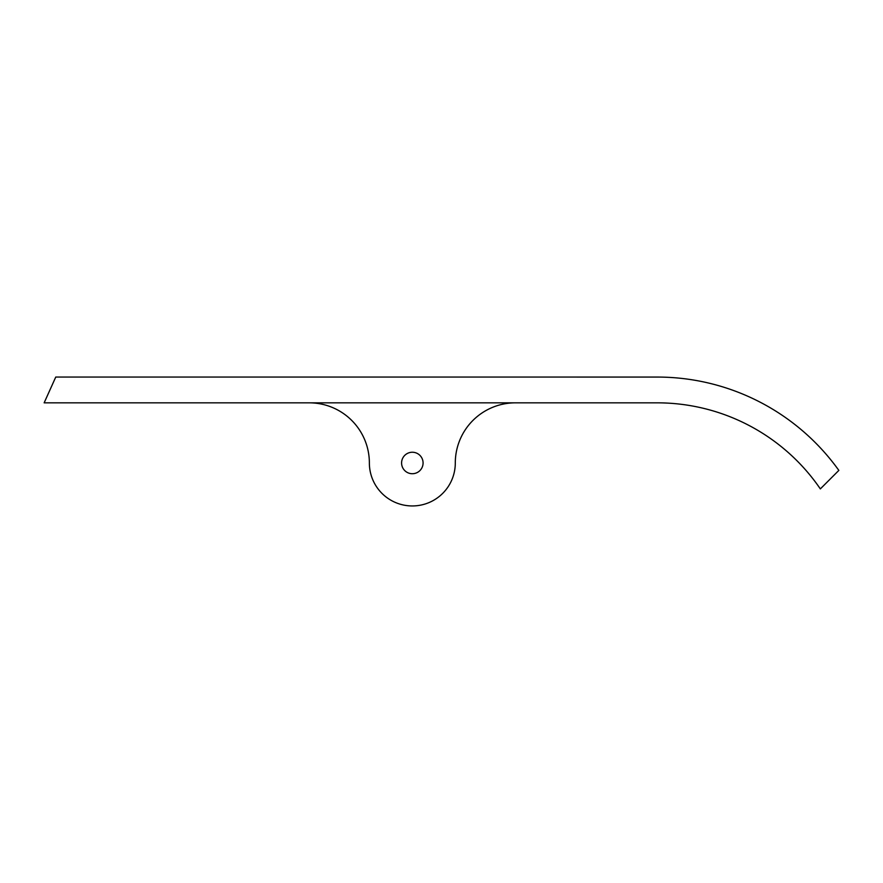 <?xml version="1.0" encoding="UTF-8"?>
<svg xmlns="http://www.w3.org/2000/svg" width="883" height="883" viewBox="0 0 883 883"><rect width="100%" height="100%" fill="white"/><g stroke="black" fill="none" stroke-linecap="round" stroke-linejoin="round"><path stroke-width="1.32" d="M401.588 462.979A10.739 10.739 0 0 0 412.328 473.718A10.739 10.739 0 0 0 423.078 462.979A10.739 10.739 0 0 0 412.328 452.239A10.739 10.739 0 0 0 401.588 462.979M657.217 402.836L44.15 402.836L55.75 377.052L657.217 377.063A223.399 223.399 0 0 1 838.85 470.396L820.34 488.906A197.626 197.626 0 0 0 657.217 402.836M309.227 402.836A60.143 60.143 0 0 1 369.37 462.979A42.958 42.958 0 0 0 412.328 505.948A42.958 42.958 0 0 0 455.297 462.979A60.143 60.143 0 0 1 515.44 402.836"/></g></svg>
